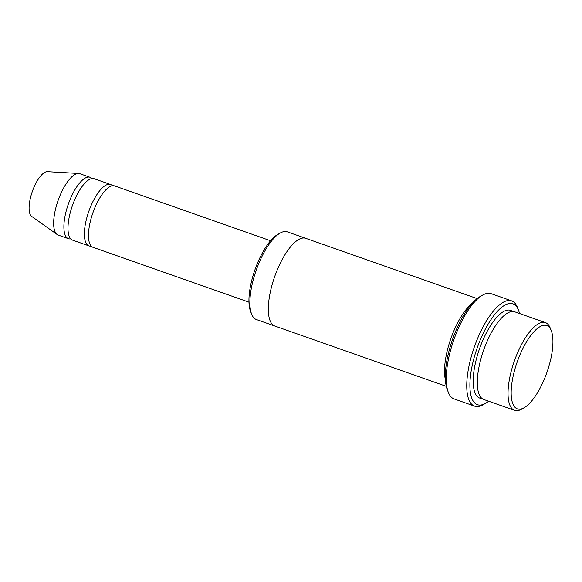 <?xml version="1.0" encoding="UTF-8"?>
<svg xmlns="http://www.w3.org/2000/svg" width="582" height="582" viewBox="0 0 582 582"><rect width="100%" height="100%" fill="white"/><g stroke="black" fill="none" stroke-linecap="round" stroke-linejoin="round"><path stroke-width="0.87" d="M88.966 245.902L72.575 240.14A32.548 11.611 -70.6 0 1 75.325 198.346A32.548 11.611 -70.6 0 1 94.168 178.732L110.558 184.501A32.548 11.611 109.4 0 0 88.813 211.353A32.548 11.611 109.4 0 0 88.966 245.902A32.548 11.611 109.4 0 0 91.207 246.084M112.413 185.76A32.548 11.611 109.4 0 0 110.558 184.501M274.719 326L256.436 319.569A46.487 16.58 -70.6 0 1 251.635 314.149L250.595 311.508A44.167 15.75 -70.6 0 1 258.888 259.943A44.167 15.75 -70.6 0 1 277.679 234.488L280.138 233.076A46.487 16.58 -70.6 0 1 287.282 231.854L305.565 238.278M514.583 410.339L483.853 399.528A46.487 16.58 -70.6 0 1 487.781 339.83A46.487 16.58 -70.6 0 1 514.692 311.814L545.429 322.617A46.487 16.58 109.4 0 0 514.364 360.978A46.487 16.58 109.4 0 0 514.583 410.339A46.487 16.58 109.4 0 0 521.727 409.117L524.186 407.706A44.167 15.75 109.4 0 0 542.977 382.25A44.167 15.75 109.4 0 0 551.27 330.685A44.167 15.75 109.4 0 0 517.194 361.975A44.167 15.75 109.4 0 0 524.186 407.706M551.27 330.685L550.23 328.044A46.487 16.58 109.4 0 0 545.429 322.617M251.635 314.149A46.487 16.58 -70.6 0 1 260.365 259.87A46.487 16.58 -70.6 0 1 280.138 233.076M248.965 302.16L93.062 247.343A32.548 11.611 -70.6 0 1 95.812 205.548A32.548 11.611 -70.6 0 1 114.654 185.942L270.557 240.759M91.927 178.558A32.548 11.611 109.4 0 0 90.064 177.292A32.548 11.611 109.4 0 0 68.32 204.144A32.548 11.611 109.4 0 0 68.48 238.7A32.548 11.611 109.4 0 0 70.72 238.875M90.064 177.292L79.821 173.691A32.548 11.611 109.4 0 0 78.65 173.458A32.548 11.611 109.4 0 0 58.076 200.543A32.548 11.611 109.4 0 0 57.167 234.539A32.548 11.611 109.4 0 0 58.236 235.099L68.48 238.7M78.65 173.458L47.389 171.661A23.826 8.497 109.4 0 0 32.33 191.493A23.826 8.497 109.4 0 0 31.668 216.38L57.167 234.539M474.621 406.141L454.135 398.939A55.792 19.897 -70.6 0 1 448.366 392.435L447.332 389.794A53.464 19.068 -70.6 0 1 457.372 327.368A53.464 19.068 -70.6 0 1 480.114 296.551L482.58 295.139A55.792 19.897 -70.6 0 1 491.143 293.677L511.636 300.879A55.792 19.897 109.4 0 0 474.352 346.908A55.792 19.897 109.4 0 0 474.621 406.141A55.792 19.897 109.4 0 0 483.191 404.679L485.65 403.268A53.464 19.068 109.4 0 0 488.64 401.216M472.402 303.113A46.495 16.58 109.4 0 0 450.846 338.644A46.495 16.58 109.4 0 0 445.419 379.85M519.479 313.502A53.464 19.068 109.4 0 0 518.438 310.031A53.464 19.068 109.4 0 0 477.189 347.905A53.464 19.068 109.4 0 0 485.65 403.268M477.131 298.602L305.717 238.336A46.495 16.58 109.4 0 0 274.653 276.697A46.495 16.58 109.4 0 0 274.879 326.058L446.285 386.324M448.366 392.435A55.792 19.897 -70.6 0 1 458.849 327.295A55.792 19.897 -70.6 0 1 482.58 295.139M518.438 310.031L517.398 307.383A55.792 19.897 109.4 0 0 511.636 300.879M512.516 311.472A46.487 16.58 109.4 0 0 479.532 348.734A46.487 16.58 109.4 0 0 481.94 398.43"/></g></svg>
